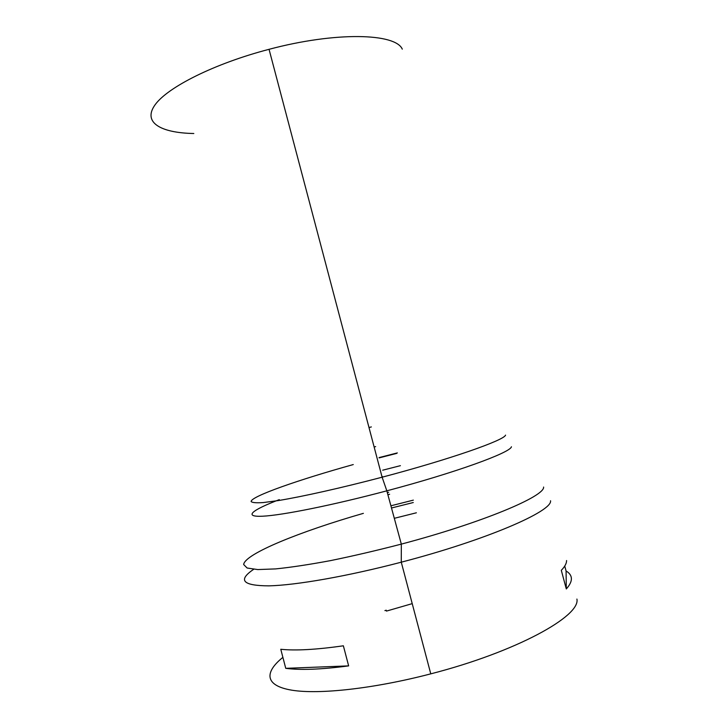 <?xml version="1.0" encoding="UTF-8"?>
<svg xmlns="http://www.w3.org/2000/svg" width="728" height="728" viewBox="0 0 728 728"><rect width="100%" height="100%" fill="white"/><g stroke="black" fill="none" stroke-linecap="round" stroke-linejoin="round"><path stroke-width="1.09" d="M564.746 566.038L566.084 571.007L566.302 588.961L561.306 570.324C564.873 566.593 566.63 563.336 566.575 560.533M566.084 571.007C569.478 572.991 571.253 575.493 571.398 578.505C571.516 581.526 569.815 585.012 566.302 588.961M348.639 665.883L285.749 668.331L280.781 649.276C295.486 650.814 316.352 649.658 343.37 645.8L348.639 665.883C321.53 669.478 300.573 670.297 285.749 668.331M386.213 610.201L384.903 610.61M282.892 657.357C264.146 672.435 264.692 685.721 291.901 690.199C319.055 694.639 373.81 688.724 430.767 673.855C516.034 651.96 580.771 616.143 576.913 599.062M412.221 603.639L386.45 611.101M193.812 133.515C160.551 132.896 142.342 122.45 155.109 104.759C167.695 87.16 214.469 63.554 269.051 49.313C335.936 31.486 395.55 33.206 402.293 49.14M388.67 492.237L387.796 492.465M389.616 494.276L388.379 494.603M400.4 465.674L382.682 470.197M396.669 453.398L379.133 457.894M381.991 476.731L382.455 476.603M413.267 502.529L392.019 507.862M416.38 512.794L394.84 518.181M253.653 569.314C237.583 580.207 242.661 585.721 268.86 585.858C295.978 585.239 347.456 576.303 401.274 562.189C486.231 540.121 552.625 511.202 550.541 500.746M413.349 500.136L391.409 505.66M363.381 513.349C300.218 531.495 244.735 553.871 243.662 564.519L247.12 568.022L257.776 569.569L275.666 568.905C291.045 567.34 309.382 564.564 330.676 560.587C353.244 555.965 376.786 550.468 401.328 544.116C482.518 522.649 544.963 496.269 543.598 487.05M279.288 499.645C252.243 509.919 242.815 517.135 262.581 516.216C282.2 515.315 332.887 505.168 386.832 490.827C455.673 472.636 510.61 452.561 511.438 446.755M397.351 452.907L379.051 457.594M353.262 464.564C298.58 479.788 251.406 496.25 251.105 501.465C252.043 502.675 256.092 503.048 263.245 502.566L278.242 500.582C302.812 496.541 341.496 487.887 382.118 477.204C449.768 459.368 504.422 440.203 505.55 435.116M375.648 446.601L374.601 446.874M371.344 426.926L369.46 427.418M430.767 673.855L401.274 562.189L401.328 544.116L386.832 490.827L382.118 477.204L269.051 49.313"/></g></svg>

